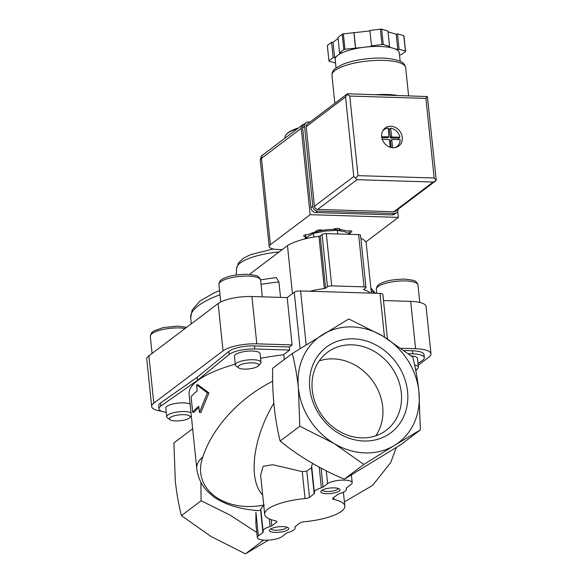 <?xml version="1.0" encoding="UTF-8"?>
<svg xmlns="http://www.w3.org/2000/svg" width="583" height="583" viewBox="0 0 583 583"><rect width="100%" height="100%" fill="white"/><g stroke="black" fill="none" stroke-linecap="round" stroke-linejoin="round"><path stroke-width="0.87" d="M305.383 237.303A22.562 6.435 174.1 0 0 305.448 237.383L305.594 238.768L308.531 236.202L313.428 233.389L325.307 231.043L337.353 230.343L344.415 231.626L350.755 234.133M298.496 127.968A31.584 9.007 174.1 0 0 286.698 133.973L286.144 134.593A32.233 9.19 174.1 0 0 284.978 137.464L285.043 138.127M297.585 128.646A32.233 9.19 174.1 0 0 286.144 134.593M337.353 230.343L337.725 233.972M313.428 233.389L313.807 237.084M268.486 540.12L245.45 553.85L211.09 536.513L181.422 515.627C178.704 504.936 176.671 493.407 175.315 481.033L173.909 442.891L192.645 428.731M321.371 487.825A16.113 4.598 -5.9 0 0 314.361 492.438A16.113 4.598 -5.9 0 0 314.536 492.985A4.832 1.377 -5.9 0 1 314.587 493.145A4.832 1.377 -5.9 0 1 314.193 493.779L309.5 497.321A4.832 1.377 -5.9 0 1 305.047 498.574A40.293 11.492 -5.9 0 0 264.675 514.293A40.293 11.492 -5.9 0 0 275.577 520.838A4.832 1.377 -5.9 0 1 276.881 521.625A4.832 1.377 -5.9 0 1 276.488 522.259L271.787 525.8A4.832 1.377 -5.9 0 1 270.089 526.558A16.113 4.598 -5.9 0 0 263.079 531.179A16.113 4.598 -5.9 0 0 263.254 531.718A4.832 1.377 -5.9 0 1 263.305 531.878A4.832 1.377 -5.9 0 1 262.904 532.512L258.371 535.937A12.892 3.68 -5.9 0 0 257.307 537.621A12.892 3.68 -5.9 0 0 267.699 540.157A12.892 3.68 -5.9 0 0 281.895 536.659L286.428 533.234A4.832 1.377 -5.9 0 1 288.133 532.483A16.113 4.598 -5.9 0 0 295.136 527.863A16.113 4.598 -5.9 0 0 294.962 527.323A4.832 1.377 -5.9 0 1 294.911 527.156A4.832 1.377 -5.9 0 1 295.311 526.529L300.005 522.98A4.832 1.377 -5.9 0 1 304.45 521.727A40.293 11.492 -5.9 0 0 344.83 506.008A40.293 11.492 -5.9 0 0 333.928 499.463A4.832 1.377 -5.9 0 1 332.616 498.676A4.832 1.377 -5.9 0 1 333.017 498.05L337.71 494.501A4.832 1.377 -5.9 0 1 339.415 493.75A16.113 4.598 -5.9 0 0 346.426 489.13A16.113 4.598 -5.9 0 0 346.251 488.583A4.832 1.377 -5.9 0 1 346.193 488.423A4.832 1.377 -5.9 0 1 346.594 487.789L351.126 484.371A12.892 3.68 -5.9 0 0 352.19 482.68A12.892 3.68 -5.9 0 0 341.798 480.144A12.892 3.68 -5.9 0 0 327.61 483.642L323.077 487.067A4.832 1.377 -5.9 0 1 321.371 487.825L319.236 467.18M314.361 492.438L311.614 465.853L312.648 463.485M311.818 466.648L311.49 467.632L306.796 471.181L302.264 471.618L272.618 464.717L263.101 466.342L260.637 475.32L264.675 514.293M202.877 456.853C191.29 488.117 223.894 513.047 264.296 505.016C261.548 507.436 260.448 509.076 261.002 509.928L258.422 510.628C239.751 509.25 224.805 504.623 213.575 496.752L207.154 491.039C201.346 484.874 197.877 477.324 196.748 468.404A103.14 29.42 -5.9 0 1 202.877 456.853C212.576 427.171 239.832 397.657 272.669 381.275M263.654 540.098L245.45 553.85M200.895 482.185L201.084 500.775L229.928 515.037L255.973 531.944M201.084 500.775L181.422 515.627M191.093 396.885L192.681 412.254A104.751 29.879 -5.9 0 1 198.774 406.329L199.408 412.48L207.424 392.833L196.551 384.816L197.185 390.967A104.751 29.879 174.1 0 0 191.093 396.885M257.307 537.621L255.879 523.804L255.922 512.195L258.371 535.937M287.929 529.787A9.671 2.755 174.1 0 0 288.206 527.753A9.671 2.755 174.1 0 0 278.827 526.777A9.671 2.755 174.1 0 0 269.842 529.648A9.671 2.755 174.1 0 0 275.883 532.439A9.671 2.755 174.1 0 0 287.929 529.787M339.211 491.054A9.671 2.755 174.1 0 0 339.488 489.02A9.671 2.755 174.1 0 0 330.109 488.044A9.671 2.755 174.1 0 0 321.124 490.915A9.671 2.755 174.1 0 0 327.165 493.699A9.671 2.755 174.1 0 0 339.211 491.054M394.443 445.405L363.836 464.432L334.168 443.546A66.076 57.28 52.9 0 0 394.443 445.405A66.076 57.28 52.9 0 0 418.944 391.776L420.35 429.919L394.443 445.405M407.546 391.426A53.585 46.451 52.9 0 0 329.657 344.925A53.585 46.451 52.9 0 0 338.803 433.409A53.585 46.451 52.9 0 0 407.546 391.426M418.944 391.776A66.076 57.28 52.9 0 0 383.169 336.289A66.076 57.28 52.9 0 0 322.895 334.438A66.076 57.28 52.9 0 0 298.401 388.067A66.076 57.28 52.9 0 0 334.168 443.546L299.808 426.209L298.401 388.067C297.046 375.692 295.005 364.156 292.294 353.473L348.809 318.952L383.169 336.289L412.837 357.175C415.555 367.866 417.588 379.395 418.944 391.776M420.35 429.919L400.689 444.771L344.393 479.124L335.363 475.283C314.47 465.504 296.062 454.099 280.146 441.061L299.808 426.209M344.393 479.124L363.836 464.432M273.828 403.254C252.811 438.125 247.782 479.569 262.693 495.076M192.681 412.254L194.175 412.298A103.14 29.42 -5.9 0 1 198.89 407.444M199.408 412.48L200.88 412.524L208.918 392.876L198.023 384.867L196.551 384.816M207.424 392.833L208.918 392.876M166.25 412.312A19.341 5.517 -5.9 0 1 158.948 408.821L158.634 405.746A19.341 5.517 -5.9 0 1 160.478 403.035L197.178 377.274L228.893 351.36A19.341 5.517 -5.9 0 1 254.458 345.908L289.357 346.98L289.678 350.055L254.778 348.984L254.458 345.908M158.948 408.821A19.341 5.517 -5.9 0 1 160.799 406.103L197.491 380.349L197.178 377.274M197.491 380.349L229.206 354.435A19.341 5.517 -5.9 0 1 254.778 348.984M404.318 350.514L412.458 350.769A19.341 5.517 -5.9 0 1 424.001 354.588L424.322 357.663A19.341 5.517 -5.9 0 1 422.471 360.374L417.989 363.522M408.479 353.706L412.779 353.837A19.341 5.517 -5.9 0 1 424.322 357.663M344.4 501.883L372.522 485.471L390.676 462.625L396.345 447.496M292.294 353.473L272.633 368.325C272.166 394.742 274.673 418.988 280.146 441.061M260.572 358.275A103.14 29.42 174.1 0 1 283.804 354.77L284.293 359.514M235.255 364.149A103.14 29.42 174.1 0 0 189.067 394.101L196.748 468.404M289.357 346.98L292.09 344.917L287.2 297.6L294.255 292.272A4.832 1.377 -5.9 0 1 300.588 290.953L379.97 293.395A4.832 1.377 -5.9 0 1 382.856 294.349L387.462 338.92M161.557 411.197A25.783 7.353 -5.9 0 1 151.675 406.526A25.783 7.353 -5.9 0 1 153.803 403.152L223.034 350.857A25.783 7.353 -5.9 0 1 256.811 343.832L292.09 344.917M401.286 348.277L415.577 348.714A25.783 7.353 -5.9 0 1 430.968 353.808A25.783 7.353 -5.9 0 1 428.84 357.182L418.171 365.242M411.321 355.951A12.892 3.68 -5.9 0 1 417.464 358.414L418.361 367.122A12.892 3.68 174.1 0 0 414.644 364.98M235.335 364.936L234.439 356.228A12.892 3.68 -5.9 0 1 235.503 354.544A12.892 3.68 -5.9 0 1 249.699 351.046A12.892 3.68 -5.9 0 1 260.084 353.582L260.987 362.283A12.892 3.68 174.1 0 0 247.782 359.951A12.892 3.68 174.1 0 0 235.335 364.936A12.892 3.68 174.1 0 0 236.028 365.964L238.6 367.866A10.421 2.973 174.1 0 0 247.994 368.988A10.421 2.973 174.1 0 0 257.912 366.262A10.421 2.973 174.1 0 0 258.393 365.825A10.421 2.973 174.1 0 0 248.096 363.012A10.421 2.973 174.1 0 0 238.6 367.866M190.991 412.691A12.892 3.68 174.1 0 0 176.379 412.159A12.892 3.68 174.1 0 0 166.709 416.772L165.812 408.064A12.892 3.68 -5.9 0 1 166.876 406.38A12.892 3.68 -5.9 0 1 178.274 403.079A12.892 3.68 -5.9 0 1 190.087 403.99M283.367 354.821L289.678 350.055M151.675 406.526L146.778 359.201A25.783 7.353 -5.9 0 1 148.905 355.827L218.144 303.539A25.783 7.353 -5.9 0 1 251.922 296.514L287.2 297.6M383.497 300.558L410.68 301.389A25.783 7.353 -5.9 0 1 426.078 306.49L430.968 353.808M280.532 297.388L278.929 281.917L276.262 277.581L260.55 279.847M310.018 291.245A41.838 11.93 -5.9 0 1 324.345 288.549A1.611 0.459 -5.9 0 0 325.606 288.155L327.471 286.741A3.221 0.918 -5.9 0 1 331.698 285.867L364.032 286.858A3.221 0.918 -5.9 0 1 365.956 287.492A3.221 0.918 -5.9 0 1 365.694 287.915L363.821 289.328A1.611 0.459 -5.9 0 0 363.69 289.54A1.611 0.459 -5.9 0 0 363.989 289.766A41.838 11.93 -5.9 0 1 370.329 293.096M250.129 273.857L287.47 245.647L292.433 293.643M360.884 238.352A41.838 11.93 -5.9 0 1 366.233 243.381L371.378 293.132M287.47 245.647A41.838 11.93 -5.9 0 1 318.945 236.304A1.611 0.459 -5.9 0 0 320.205 235.911L322.071 234.504A3.221 0.918 -5.9 0 1 326.298 233.623L358.64 234.621A3.221 0.918 -5.9 0 1 360.564 235.255L365.956 287.492M375.744 435.829A48.819 42.319 52.9 0 0 382.688 406.781A48.819 42.319 52.9 0 0 319.185 360.943M401.301 392.723A48.819 42.319 52.9 0 0 373.105 350.726A48.819 42.319 52.9 0 0 327.354 352.402A48.819 42.319 52.9 0 0 323.004 416.86A48.819 42.319 52.9 0 0 386.194 430.305A48.819 42.319 52.9 0 0 401.301 392.723M322.355 490.026A7.922 2.259 174.1 0 0 328.878 491.484A7.922 2.259 174.1 0 0 337.448 489.341A7.922 2.259 174.1 0 0 338.104 488.394M271.073 528.759A7.922 2.259 174.1 0 0 277.595 530.217A7.922 2.259 174.1 0 0 286.166 528.074A7.922 2.259 174.1 0 0 286.821 527.127M166.709 416.772A12.892 3.68 174.1 0 0 167.401 417.8L169.974 419.702A10.421 2.973 174.1 0 0 179.367 420.824A10.421 2.973 174.1 0 0 189.286 418.091A10.421 2.973 174.1 0 0 189.766 417.661A10.421 2.973 174.1 0 0 179.469 414.848A10.421 2.973 174.1 0 0 169.974 419.702M258.393 365.825L260.514 363.435A12.892 3.68 174.1 0 0 260.987 362.283M415.439 368.799A10.421 2.973 174.1 0 1 415.803 370.628L417.894 368.274A12.892 3.68 174.1 0 0 418.361 367.122M397.715 211.294L398.349 217.386L365.781 241.981M282.252 249.59L277.858 249.458A14.502 4.139 -5.9 0 1 269.2 246.594A14.502 4.139 -5.9 0 1 270.403 244.692L310.141 214.675L398.349 217.386M316.256 230.861L316.336 231.64A22.562 6.435 174.1 0 0 308.575 234.534A3.381 0.962 -5.9 0 0 303.634 235.889A3.381 0.962 -5.9 0 0 305.886 236.56A22.562 6.435 174.1 0 0 305.135 238.491A22.562 6.435 174.1 0 0 305.208 238.855M339.43 228.616L339.532 229.564A3.381 0.962 -5.9 0 0 339.918 229.046A3.381 0.962 -5.9 0 0 337.193 228.383A3.381 0.962 -5.9 0 0 333.469 229.301A3.381 0.962 -5.9 0 0 333.374 229.374A22.562 6.435 174.1 0 0 322.588 230.343A3.381 0.962 -5.9 0 0 318.821 230.03A3.381 0.962 -5.9 0 0 316.008 231.276A3.381 0.962 -5.9 0 0 316.336 231.64M305.703 234.767L305.886 236.56M349.275 230.81L349.472 232.661A22.562 6.435 174.1 0 1 350.011 233.776M349.115 233.375A22.562 6.435 174.1 0 0 349.538 232.741M349.472 232.661A3.381 0.962 -5.9 0 0 351.841 231.48A3.381 0.962 -5.9 0 0 347.016 231.094A22.562 6.435 174.1 0 0 339.532 229.564M270.403 244.692L261.476 158.343L301.222 128.326A4.511 3.913 -127.1 0 1 302.621 124.849A4.511 3.913 -127.1 0 1 304.115 124.208M301.222 128.326L310.141 214.675M340.61 230.751A14.83 4.227 174.1 0 0 333.236 229.411A14.83 4.227 174.1 0 0 332.478 229.396M322.545 230.307A14.83 4.227 174.1 0 0 314.164 233.2M307.299 237.194A3.381 0.962 174.1 0 0 305.448 237.383M376.698 94.665A37.064 10.574 -5.9 0 1 396.221 95.262M390.741 140.423L392.024 139.454L400.186 139.709A10.64 9.219 -127.1 0 1 396.841 146.668A10.64 9.219 -127.1 0 1 395.289 147.586M391.761 139.752L392.592 147.747M391.776 136.998L390.566 128.151A10.64 9.219 -127.1 0 1 399.931 137.245L398.648 138.215L390.493 137.967L391.776 136.998L399.931 137.245M382.71 130.935A10.64 9.219 -127.1 0 1 384.022 129.696A10.64 9.219 -127.1 0 1 388.212 128.078L388.992 136.859L381.676 136.684M336.048 67.963L335.174 59.466A32.233 9.19 -5.9 0 1 337.834 55.247A32.233 9.19 -5.9 0 1 363.639 47.318L371.604 46.297L369.833 30.491L380.386 29.15A38.675 11.033 -5.9 0 1 381.668 29.186L387.979 31.052L389.561 46.414L388.271 46.815L397.795 49.628L399.093 49.227L405.396 51.093A38.675 11.033 -5.9 0 1 405.549 51.479L403.961 36.11A38.675 11.033 -5.9 0 0 403.808 35.723L397.504 33.865L396.214 34.259L388.059 31.854M335.538 63.03L329.074 61.215A38.675 11.033 -5.9 0 1 328.914 60.829L327.325 45.467L331.567 42.26L333.039 42.304L338.089 38.493M328.914 60.829L333.155 57.622L334.627 57.673L341.04 52.827L339.568 52.783L337.98 37.421L342.221 34.215A38.675 11.033 -5.9 0 1 343.351 33.865L369.884 30.95M405.396 51.093L403.808 35.723M371.422 45.86L381.974 44.512L380.386 29.15M381.974 44.512A38.675 11.033 -5.9 0 1 383.257 44.556L381.668 29.186M339.568 52.783L343.81 49.577A38.675 11.033 -5.9 0 1 344.939 49.234L343.351 33.865M343.81 49.577L342.221 34.215M344.939 49.234L363.639 47.318A32.233 9.19 -5.9 0 1 393.037 48.221A32.233 9.19 -5.9 0 1 399.297 52.842L400.171 61.339M405.549 51.479L401.308 54.678L399.508 54.889M383.257 44.556L389.561 46.414M381.676 136.699A11.281 9.78 -127.1 0 1 385.166 128.02A11.281 9.78 -127.1 0 1 399.77 131.124A11.281 9.78 -127.1 0 1 398.765 146.02A11.281 9.78 -127.1 0 1 388.191 146.406A11.281 9.78 -127.1 0 1 381.676 136.699M317.684 209.414L393.831 211.753A3.221 2.791 52.9 0 0 395.456 211.25L435.545 180.97L433.191 182.027L357.044 179.681L353.786 176.518L314.426 206.251A3.221 2.791 52.9 0 0 317.684 209.414L357.044 179.681M347.293 93.899L307.197 124.179A3.221 2.791 52.9 0 0 306.199 126.664L345.559 96.931L347.679 93.776L427.412 96.567L436.215 179.928L435.545 180.97M306.199 126.664L314.426 206.251M427.412 96.567L425.933 98.396L349.778 96.057L358.006 175.643L355.776 178.034M349.778 96.057L347.104 94.103M436.084 180.504L434.153 177.983L358.006 175.643M333.155 57.622L331.567 42.26M334.627 57.673L333.039 42.304M355.484 47.886L353.903 32.524M355.666 48.331L354.078 32.961M399.093 49.227L397.504 33.865M397.795 49.628L396.214 34.259M310.039 122.029L308.502 121.985A4.832 4.19 52.9 0 0 306.06 122.736A4.832 4.19 52.9 0 0 304.566 126.46L312.823 206.353A4.832 4.19 52.9 0 0 317.706 211.097L394.152 213.451A4.832 4.19 52.9 0 0 396.586 212.693A4.832 4.19 52.9 0 0 398.109 209.253M306.06 122.736L304.137 124.186A4.832 4.19 52.9 0 0 302.643 127.91L310.899 207.803A4.832 4.19 52.9 0 0 315.789 212.547L392.228 214.901A4.832 4.19 52.9 0 0 394.669 214.15L396.586 212.693M383.257 130.024A11.281 9.78 -127.1 0 1 383.796 129.863M396.622 146.836A11.281 9.78 -127.1 0 1 396.316 147.31M390.195 147.266L389.415 139.68L382.2 139.155M390.566 128.151L389.284 129.12A10.64 9.219 52.9 0 0 388.307 129.018M398.867 139.665A10.64 9.219 52.9 0 0 398.648 138.215M389.284 129.12L390.493 137.967M381.821 137.697L387.804 137.683M391.186 147.535L390.479 140.722M323.077 487.067L321.124 468.193M314.193 493.779L311.49 467.632M309.5 497.321L306.796 471.181M305.047 498.574L302.264 471.618M276.488 522.259L276.364 521.085M271.787 525.8L271.153 519.642M270.089 526.558L269.295 518.906M262.904 532.512L260.623 510.387M333.928 499.463L333.724 497.51M327.61 483.642L326.291 470.867M160.799 406.103L160.478 403.035M229.206 354.435L228.893 351.36M412.779 353.837L412.458 350.769M300.588 290.953L306.148 344.786M294.255 292.272L300.07 348.583M251.922 296.514L256.811 343.832M218.144 303.539L223.034 350.857M148.905 355.827L153.803 403.152M410.68 301.389L415.577 348.714M379.97 293.395L384.481 337.083M279.184 251.907A42.843 12.221 174.1 0 0 236.713 267.932L236.151 274.957M278.929 281.917A93.695 26.723 174.1 0 0 261.038 284.395M219.988 294.765A93.695 26.723 174.1 0 0 190.685 317.895L192.157 310.025L199.918 301.047L213.852 293.009L219.558 290.625M374.395 293.22A93.695 26.723 174.1 0 0 371.101 290.494M363.93 289.248L363.989 289.766M358.64 234.621L364.032 286.858M326.298 233.623L331.698 285.867M322.071 234.504L327.471 286.741M320.205 235.911L325.606 288.155M318.945 236.304L324.345 288.549M185.161 328.448A20.952 5.976 174.1 0 0 162.424 329.592A20.952 5.976 174.1 0 0 150.297 336.369L152.061 353.444M218.931 284.54C219.099 281.939 220.345 280.095 222.655 279.009C227.53 276.123 235.474 274.542 246.478 274.272C254.254 274.877 258.364 275.832 258.816 277.129C260.31 278.944 260.907 279.978 260.608 280.234A20.952 5.976 174.1 0 0 239.154 276.437A20.952 5.976 174.1 0 0 218.931 284.54L220.731 301.972M376.305 289.372C376.48 286.77 377.718 284.934 380.036 283.848C384.904 280.955 392.847 279.381 403.859 279.111C411.627 279.716 415.737 280.671 416.189 281.968C417.69 283.783 418.288 284.817 417.982 285.065A20.952 5.976 174.1 0 0 396.527 281.276A20.952 5.976 174.1 0 0 376.305 289.372L376.713 293.293M262.875 154.874A4.511 3.913 52.9 0 0 261.476 158.343A14.502 4.139 -5.9 0 0 260.28 160.245C260.761 157.009 261.621 155.224 262.875 154.874L302.621 124.849M335.006 70.477A37.064 10.574 -5.9 0 1 375.816 60.421A37.064 10.574 -5.9 0 1 405.688 67.708C404.427 63.481 403.29 60.588 387.972 58.482C377.157 57.156 356.905 58.759 342.935 64.268L336.005 68C333.25 69.902 331.902 72.343 331.953 75.331A37.064 10.574 -5.9 0 1 335.006 70.477M425.933 98.396L434.153 177.983M433.191 182.027L393.831 211.753M345.559 96.931L353.786 176.518M315.789 212.547L317.706 211.097M392.228 214.901L394.152 213.451M302.643 127.91L304.566 126.46M310.899 207.803L312.823 206.353M390.165 137.646L391.448 136.677M387.549 137.872L388.832 136.903M263.079 531.179L260.841 509.506M295.136 527.863L295.027 526.799M344.83 506.008L343.402 492.249M346.426 489.13L346.317 488.066M352.19 482.68L351.403 475.028M273.369 248.999L250.566 254.611L243.534 258.182L238.462 262.999L236.713 267.932M375.372 293.249L370.839 287.951M190.685 317.895L191.297 323.813M186.72 327.267L177.851 326.108L163.335 327.551L154.029 330.845L151.405 332.995L150.297 336.369M189.766 417.661L191.319 415.905M260.608 280.234L262.321 296.834M417.982 285.065L419.782 302.453M269.2 246.594L260.28 160.245M408.574 95.641L405.688 67.708M334.839 103.3L331.953 75.331M384.022 129.696L382.958 130.497M396.841 146.668L395.777 147.47M390.581 140.474L391.863 139.505M387.71 137.821L388.992 136.859"/></g></svg>
